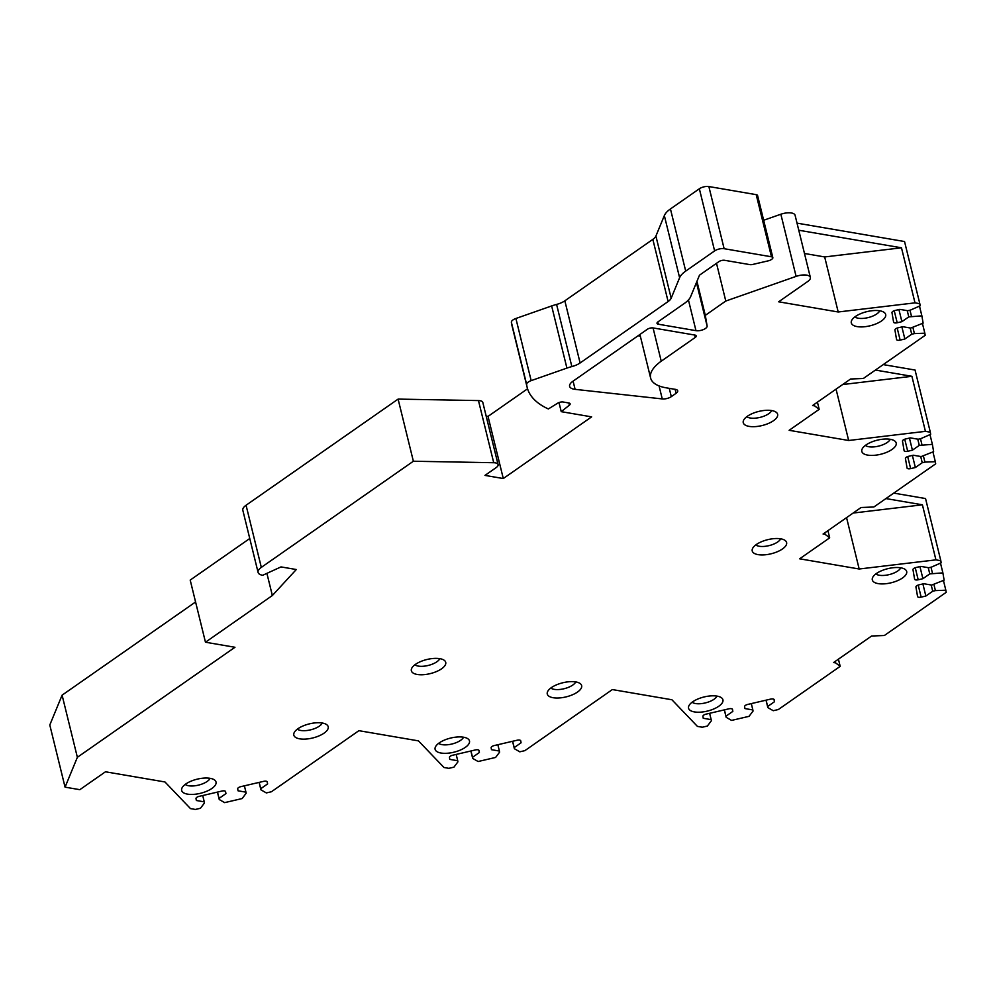 <?xml version="1.0" encoding="UTF-8"?>
<svg xmlns="http://www.w3.org/2000/svg" width="996" height="996" viewBox="0 0 996 996"><rect width="100%" height="100%" fill="white"/><g stroke="black" fill="none" stroke-linecap="round" stroke-linejoin="round"><path stroke-width="1.49" d="M714.618 250.905L699.354 188.767L670.445 208.948L685.709 271.099L714.618 250.905A6.91 2.826 166.2 0 1 724.129 248.701L771.477 256.794A4.146 1.693 166.2 0 1 772.846 257.665A4.146 1.693 166.2 0 1 771.875 259.172L771.203 259.632A4.146 1.693 166.2 0 1 768.439 260.79L752.764 264.438A4.146 1.693 166.2 0 1 749.826 264.612L724.627 260.305A4.146 1.693 -13.8 0 0 718.913 261.624L700.188 274.697A4.146 1.693 -13.8 0 0 699.279 275.693L690.626 296.684A27.627 11.317 166.2 0 1 684.513 303.319L657.983 321.857A4.146 1.693 -13.8 0 0 657.011 323.364A4.146 1.693 -13.8 0 0 658.381 324.223L695.98 330.66A6.91 2.826 -13.8 0 0 703.413 329.564A6.91 2.826 -13.8 0 0 707.123 326.016L705.305 315.346L725.785 301.041L796.103 276.378L780.852 214.24A11.043 4.532 166.2 0 1 795.094 215.285L810.358 277.423A11.043 4.532 166.2 0 1 807.781 281.457L778.635 301.8L838.196 311.985L915 302.859L919.806 303.68L920.167 305.797L910.419 310.105L907.73 310.727L899.811 309.37L895.105 310.466A3.449 1.419 166.2 0 0 891.98 312.644L893.599 322.156A3.449 1.419 166.2 0 0 893.599 322.194A3.449 1.419 166.2 0 0 897.197 322.766L901.903 321.671L908.775 316.877L921.885 315.857L923.118 323.14L910.68 328.07L902.762 326.713L898.056 327.809A3.449 1.419 166.2 0 0 894.931 329.987L896.549 339.499A3.449 1.419 166.2 0 0 900.147 340.109L904.854 339.014L911.726 334.22L914.415 333.598L924.836 333.199L925.197 335.316L863.345 378.492L850.584 379.003L812.599 405.521L814.628 405.87L819.185 409.331L789.143 430.309L848.667 440.493L925.421 431.355L930.314 432.189L930.675 434.306L920.914 438.614L918.225 439.236L910.307 437.879L905.601 438.975A3.449 1.419 166.2 0 0 902.488 441.153L904.107 450.665A3.449 1.419 166.2 0 0 907.705 451.275L912.411 450.18L919.283 445.386L932.381 444.365L933.626 451.649L921.176 456.579L913.257 455.222L908.551 456.317A3.449 1.419 166.2 0 0 905.439 458.496L907.057 468.008A3.449 1.419 166.2 0 0 907.057 468.045A3.449 1.419 166.2 0 0 910.655 468.618L915.361 467.522L922.234 462.729L924.923 462.094L935.331 461.708L935.692 463.825L873.853 507.001L861.079 507.499L823.094 534.03L825.136 534.379L829.68 537.84L799.639 558.806L859.175 569.002L935.929 559.864L940.809 560.698L941.17 562.815L931.422 567.122L928.733 567.745L920.814 566.388L916.108 567.483A3.449 1.419 166.2 0 0 912.983 569.662L914.602 579.174A3.449 1.419 166.2 0 0 914.614 579.211A3.449 1.419 166.2 0 0 918.2 579.784L922.906 578.688L929.778 573.895L942.888 572.874L944.121 580.158L931.683 585.075L923.765 583.731L919.059 584.826A3.449 1.419 166.2 0 0 915.934 587.005L917.553 596.504A3.449 1.419 166.2 0 0 917.565 596.554A3.449 1.419 166.2 0 0 921.151 597.127L925.857 596.031L932.729 591.238L935.418 590.603L945.839 590.217L946.2 592.334L884.361 635.51L871.6 636.008L833.602 662.539L835.644 662.888L840.188 666.349L778.349 709.526L773.257 710.708L767.841 707.608L767.642 706.488L774.515 701.694L774.178 699.74A3.449 1.419 166.2 0 0 774.178 699.69A3.449 1.419 166.2 0 0 770.58 699.117L747.722 704.433A3.449 1.419 166.2 0 0 744.61 706.625L744.933 708.579L752.852 709.936L753.051 711.057L749.054 716.336L731.574 720.407L726.159 717.307L725.96 716.186L732.832 711.393L732.508 709.438A3.449 1.419 166.2 0 0 732.496 709.401A3.449 1.419 166.2 0 0 728.898 708.816L706.04 714.144A3.449 1.419 166.2 0 0 702.927 716.323L703.251 718.278L711.169 719.635L711.368 720.755L707.372 726.047L702.28 727.229L697.424 726.395L671.914 699.765L612.353 689.568L524.892 750.635L519.8 751.818L514.384 748.718L514.197 747.598L521.07 742.804L520.734 740.85A3.449 1.419 166.2 0 0 520.721 740.8A3.449 1.419 166.2 0 0 517.136 740.227L494.277 745.543A3.449 1.419 166.2 0 0 491.153 747.735L491.489 749.689L499.407 751.046L499.594 752.154L495.61 757.446L478.117 761.517L472.702 758.417L472.515 757.296L479.387 752.503L479.051 750.548A3.449 1.419 166.2 0 0 479.039 750.511A3.449 1.419 166.2 0 0 475.453 749.926L452.595 755.254A3.449 1.419 166.2 0 0 449.47 757.433L449.806 759.388L457.724 760.745L457.911 761.865L453.927 767.157L448.835 768.339L443.979 767.505L418.457 740.875L358.896 730.678L271.435 791.745L266.343 792.928L260.927 789.828L260.74 788.708L267.613 783.914L267.277 781.947A3.449 1.419 166.2 0 0 267.264 781.91A3.449 1.419 166.2 0 0 263.679 781.337L240.82 786.653A3.449 1.419 166.2 0 0 237.695 788.844L238.032 790.799L245.95 792.156L246.137 793.264L242.153 798.555L224.66 802.627L219.245 799.527L219.058 798.406L225.93 793.613L225.594 791.658A3.449 1.419 166.2 0 0 225.582 791.608A3.449 1.419 166.2 0 0 221.996 791.036L199.138 796.364A3.449 1.419 166.2 0 0 196.013 798.543L196.349 800.498L204.267 801.855L204.454 802.975L200.47 808.266L195.378 809.449L190.485 808.615L164.975 781.972L105.452 771.788L79.829 789.679L65.064 787.151L77.364 757.309L234.969 647.276L205.462 642.221L272.356 595.521L296.285 569.525L281.009 566.911L262.67 575.29A13.807 5.665 166.2 0 1 258.089 572.426A13.807 5.665 166.2 0 1 261.326 567.384L413.365 461.235L493.73 462.717L478.466 400.579A8.292 3.399 166.2 0 1 482.811 402.434L498.087 464.584A8.292 3.399 166.2 0 0 493.73 462.717M685.709 271.099A27.627 11.317 166.2 0 0 679.608 277.735L671.167 298.202A13.807 5.665 -13.8 0 1 668.117 301.527L580.108 362.967A13.807 5.665 -13.8 0 1 571.853 366.578A27.627 11.317 166.2 0 0 566.911 368.097L531.167 380.634A6.91 2.826 166.2 0 0 526.635 384.431A138.108 56.61 166.2 0 0 527.158 387.382A138.108 56.61 166.2 0 0 548.348 408.958L557.698 403.181A4.146 1.693 -13.8 0 1 563.163 402.01L568.766 402.969A4.146 1.693 -13.8 0 1 570.135 403.828A4.146 1.693 -13.8 0 1 569.388 405.173L561.234 411.659L591.636 416.863L503.291 478.541L484.965 475.403L496.145 467.61A8.292 3.399 166.2 0 0 498.087 464.584M810.358 277.423A11.043 4.532 166.2 0 0 796.115 276.39M900.82 567.82A17.691 7.246 166.2 0 0 883.626 569.924A17.691 7.246 166.2 0 0 872.459 577.966A17.691 7.246 166.2 0 0 878.186 583.619A17.691 7.246 166.2 0 0 899.388 579.809A17.691 7.246 166.2 0 0 905.65 569.824A17.691 7.246 166.2 0 0 900.82 567.82M780.74 538.824A17.691 7.246 166.2 0 0 763.546 540.928A17.691 7.246 166.2 0 0 752.378 548.97A17.691 7.246 166.2 0 0 758.105 554.635A17.691 7.246 166.2 0 0 779.308 550.825A17.691 7.246 166.2 0 0 785.558 540.828A17.691 7.246 166.2 0 0 780.74 538.824M890.312 439.311A17.691 7.246 166.2 0 0 873.131 441.415A17.691 7.246 166.2 0 0 861.963 449.457A17.691 7.246 166.2 0 0 867.678 455.11A17.691 7.246 166.2 0 0 888.88 451.313A17.691 7.246 166.2 0 0 895.143 441.315A17.691 7.246 166.2 0 0 890.312 439.311M771.763 410.576A17.691 7.246 166.2 0 0 754.57 412.68A17.691 7.246 166.2 0 0 743.402 420.735A17.691 7.246 166.2 0 0 749.129 426.388A17.691 7.246 166.2 0 0 770.319 422.578A17.691 7.246 166.2 0 0 776.581 412.581A17.691 7.246 166.2 0 0 771.763 410.576M879.817 310.802A17.691 7.246 166.2 0 0 862.623 312.906A17.691 7.246 166.2 0 0 851.456 320.949A17.691 7.246 166.2 0 0 857.183 326.613A17.691 7.246 166.2 0 0 878.372 322.804A17.691 7.246 166.2 0 0 884.635 312.806A17.691 7.246 166.2 0 0 879.817 310.802M717.058 696.117A17.691 7.246 166.2 0 0 699.877 698.221A17.691 7.246 166.2 0 0 688.709 706.264A17.691 7.246 166.2 0 0 694.424 711.916A17.691 7.246 166.2 0 0 715.626 708.106A17.691 7.246 166.2 0 0 721.888 698.109A17.691 7.246 166.2 0 0 717.058 696.117M575.775 681.924A17.691 7.246 166.2 0 0 558.582 684.028A17.691 7.246 166.2 0 0 547.414 692.071A17.691 7.246 166.2 0 0 553.141 697.723A17.691 7.246 166.2 0 0 574.343 693.913A17.691 7.246 166.2 0 0 580.606 683.916A17.691 7.246 166.2 0 0 575.775 681.924M463.613 737.227A17.691 7.246 166.2 0 0 446.42 739.318A17.691 7.246 166.2 0 0 435.252 747.374A17.691 7.246 166.2 0 0 440.979 753.026A17.691 7.246 166.2 0 0 462.181 749.216A17.691 7.246 166.2 0 0 468.431 739.219A17.691 7.246 166.2 0 0 463.613 737.227M439.859 658.667A17.691 7.246 166.2 0 0 422.678 660.771A17.691 7.246 166.2 0 0 411.51 668.814A17.691 7.246 166.2 0 0 417.224 674.466A17.691 7.246 166.2 0 0 438.427 670.657A17.691 7.246 166.2 0 0 444.689 660.672A17.691 7.246 166.2 0 0 439.859 658.667M322.318 723.034A17.691 7.246 166.2 0 0 305.137 725.138A17.691 7.246 166.2 0 0 293.957 733.181A17.691 7.246 166.2 0 0 299.684 738.833A17.691 7.246 166.2 0 0 320.886 735.023A17.691 7.246 166.2 0 0 327.149 725.026A17.691 7.246 166.2 0 0 322.318 723.034M210.156 778.337A17.691 7.246 166.2 0 0 192.963 780.428A17.691 7.246 166.2 0 0 181.795 788.483A17.691 7.246 166.2 0 0 187.522 794.136A17.691 7.246 166.2 0 0 208.724 790.326A17.691 7.246 166.2 0 0 214.987 780.329A17.691 7.246 166.2 0 0 210.156 778.337M653.065 327.921L661.232 361.187L695.245 337.445A4.146 1.693 -13.8 0 0 696.216 335.938A4.146 1.693 -13.8 0 0 694.847 335.067L653.102 327.933A4.146 1.693 -13.8 0 0 647.4 329.253L572.837 381.319A13.807 5.665 166.2 0 0 569.612 386.348A13.807 5.665 166.2 0 0 575.103 389.349L573.086 381.144M675.413 389.349A6.91 2.826 -13.8 0 1 677.703 390.781A6.91 2.826 -13.8 0 1 676.097 393.296L671.304 396.645A6.91 2.826 166.2 0 1 662.253 398.923L575.103 389.349M661.232 361.187A46.949 19.248 166.2 0 0 650.625 378.057A46.949 19.248 166.2 0 0 666.2 387.83L675.375 389.374M875.858 573.933A13.471 5.515 166.2 0 0 879.294 575.252A13.471 5.515 -13.8 0 0 900.77 567.807M755.777 544.937A13.471 5.515 166.2 0 0 759.213 546.256A13.471 5.515 -13.8 0 0 780.677 538.824M865.35 445.424A13.471 5.515 166.2 0 0 868.798 446.743A13.471 5.515 -13.8 0 0 890.262 439.298M746.788 416.689A13.471 5.515 166.2 0 0 750.237 418.009A13.471 5.515 -13.8 0 0 771.701 410.576M854.842 316.915A13.471 5.515 166.2 0 0 858.291 318.234A13.471 5.515 -13.8 0 0 879.754 310.802M692.096 702.217A13.471 5.515 166.2 0 0 695.544 703.55A13.471 5.515 -13.8 0 0 717.008 696.104M550.813 688.037A13.471 5.515 166.2 0 0 554.249 689.357A13.471 5.515 -13.8 0 0 575.725 681.911M438.651 743.327A13.471 5.515 166.2 0 0 442.087 744.647A13.471 5.515 -13.8 0 0 463.551 737.214M414.896 664.78A13.471 5.515 166.2 0 0 418.332 666.1A13.471 5.515 -13.8 0 0 439.809 658.655M297.356 729.147A13.471 5.515 166.2 0 0 300.792 730.466A13.471 5.515 -13.8 0 0 322.268 723.021M185.194 784.437A13.471 5.515 166.2 0 0 188.63 785.757A13.471 5.515 -13.8 0 0 210.106 778.324M486.173 416.079L488.028 416.403L527.556 388.801M258.089 572.426L242.825 510.276A13.807 5.665 166.2 0 1 246.062 505.246L398.101 399.097L478.466 400.579M205.462 642.221L190.199 580.083L249.759 538.5M65.064 787.151L49.8 725.001L62.101 695.158L195.577 601.97M893.748 493.107L925.545 498.548L940.809 560.698M883.24 364.598L915.05 370.039L930.314 432.189M797.024 223.141L904.542 241.53L919.806 303.68M763.658 220.265L780.839 214.227M771.477 256.794L756.213 194.656A4.146 1.693 -13.8 0 1 757.583 195.515L772.846 257.665M756.213 194.656L708.866 186.551A6.91 2.826 -13.8 0 0 699.354 188.767M531.167 380.634L515.903 318.483L551.647 305.946A27.627 11.317 166.2 0 1 556.59 304.427A13.807 5.665 166.2 0 0 564.844 300.817L652.841 239.376A13.807 5.665 166.2 0 0 655.903 236.064L664.344 215.584A27.627 11.317 -13.8 0 1 670.445 208.948M515.903 318.483A6.91 2.826 166.2 0 0 511.371 322.281A138.108 56.61 166.2 0 0 511.894 325.244L527.158 387.382M638.038 335.789L640.303 336.038M561.234 411.659L558.993 402.546M503.291 478.541L488.028 416.403M398.101 399.097L413.365 461.235M272.356 595.521L267.015 573.808M77.364 757.309L62.101 695.158M204.267 801.855L202.711 795.53M225.93 793.613L225.345 791.26M219.058 798.406L217.501 792.081M219.245 799.527L217.427 792.106M245.95 792.156L244.394 785.832M267.613 783.914L267.028 781.549M260.74 788.708L259.184 782.383M260.927 789.828L259.109 782.395M457.724 760.745L456.168 754.42M479.387 752.503L478.802 750.15M472.515 757.296L470.959 750.972M472.702 758.417L470.871 750.996M499.407 751.046L497.851 744.722M521.07 742.804L520.485 740.439M514.197 747.598L512.641 741.273M514.384 748.718L512.554 741.298M711.169 719.635L709.625 713.31M732.832 711.393L732.259 709.04M725.96 716.186L724.416 709.862M726.159 717.307L724.329 709.887M752.852 709.936L751.308 703.612M774.515 701.694L773.942 699.329M767.642 706.488L766.098 700.163M767.841 707.608L766.011 700.188M840.188 666.349L838.42 659.165M835.644 662.888L835.271 661.369M942.888 572.874L940.485 563.114M945.839 590.217L943.436 580.456M935.418 590.603L933.937 584.552M932.729 591.238L931.198 585.001M925.857 596.031L922.894 583.93M932.468 573.273L930.986 567.222M929.778 573.895L928.247 567.658M922.906 578.688L919.943 566.587M885.93 498.573L922.408 504.81L935.929 559.864M853.136 513.052L922.408 504.81M859.175 569.002L846.563 517.646M829.68 537.84L827.913 530.656M825.136 534.379L824.763 532.86M932.381 444.365L929.99 434.605M935.331 461.708L932.941 451.947M924.923 462.094L923.429 456.044M922.234 462.729L920.702 456.492M915.361 467.522L912.386 455.421M921.972 444.764L920.478 438.713M919.283 445.386L917.752 439.149M912.411 450.18L909.435 438.078M875.422 370.064L911.9 376.301L925.421 431.355M842.641 384.543L911.9 376.301M848.667 440.493L836.055 389.15M819.185 409.331L817.417 402.147M814.628 405.87L814.267 404.351M921.885 315.857L919.482 306.096M924.836 333.199L922.433 323.439M914.415 333.598L912.921 327.547M911.726 334.22L910.195 327.983M904.854 339.014L901.878 326.912M911.465 316.255L909.971 310.204M908.775 316.877L907.244 310.64M901.903 321.671L898.927 309.582M798.767 230.238L901.48 247.805L915 302.859M804.482 253.482L824.676 256.943L901.48 247.805M838.196 311.985L824.676 256.943M725.785 301.041L716.51 263.305M705.305 315.346L696.951 281.345M695.245 337.445L694.66 335.042M676.097 393.296L675.114 389.336M569.388 405.173L568.853 402.982M246.062 505.246L261.326 567.384M921.151 597.127L918.2 585.075M918.2 579.784L915.249 567.732M910.655 468.618L907.692 456.566M907.705 451.275L904.742 439.224M900.147 340.109L897.184 328.058M897.197 322.766L894.234 310.715M707.123 326.016L696.453 282.565M695.98 330.66L688.435 299.97M658.381 324.223L657.821 321.969M724.129 248.701L708.866 186.551M664.344 215.584L679.608 277.735M671.167 298.202L655.903 236.064M668.117 301.527L652.841 239.376M564.844 300.817L580.108 362.967M556.59 304.427L571.853 366.578M566.911 368.097L551.647 305.946M526.635 384.431L511.371 322.281M662.253 398.923L659.066 385.913M671.304 396.645L669.262 388.34M639.918 334.482L650.625 378.057"/></g></svg>
